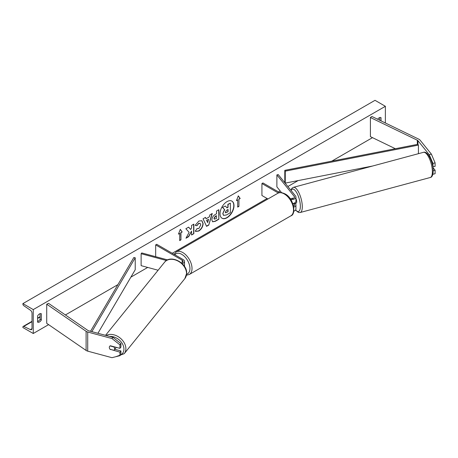 <?xml version="1.0" encoding="UTF-8"?>
<svg xmlns="http://www.w3.org/2000/svg" width="458" height="458" viewBox="0 0 458 458"><rect width="100%" height="100%" fill="white"/><g stroke="black" fill="none" stroke-linecap="round" stroke-linejoin="round"><path stroke-width="0.69" d="M292.736 198.606L292.33 198.102A2.931 1.013 -105.1 0 0 292.313 198.102A2.931 1.013 -105.1 0 0 291.895 198.743A2.931 1.013 -105.1 0 1 292.187 198.165L292.347 198.119M290.756 199.556A4.391 2.536 0 0 0 295.937 197.06A4.391 2.536 0 0 0 295.525 195.99L278.212 174.555L276.884 174.91L276.884 186.87L281.538 192.629M293.761 207.142A4.391 2.536 180 0 0 295.937 204.955A4.391 2.536 180 0 0 295.525 203.884L295.124 203.386M292.794 203.558A4.391 2.536 0 0 0 295.937 201.125L295.937 197.06M290.029 198.509A2.931 1.689 0 0 0 292.983 198.537A2.931 1.689 0 0 0 294.471 197.06A2.931 1.689 0 0 0 294.196 196.345L276.884 174.91M293.515 203.392L294.196 204.239A2.931 1.689 180 0 1 294.471 204.955A2.931 1.689 180 0 1 293.578 206.169M293.784 211.201A4.391 2.536 0 0 0 295.937 209.02L295.937 204.955M279.729 192.635L262.961 182.954L261.924 183.549L261.924 195.509L267.947 198.984M261.924 183.549L278.338 193.024M432.867 174.275L435.1 173.719L435.1 170.21L432.982 167.582M432.976 173.794L432.976 174.292M432.862 166.809L435.1 166.38L435.1 162.871L432.976 163.443L432.976 166.952M432.976 163.443L429.26 154.701L417.954 140.703A2.342 1.351 0 0 0 417.49 140.314A2.342 1.351 0 0 0 417.335 140.234L370.402 117.5L370.402 136.633L395.34 148.713M429.26 154.701L431.384 154.128L420.078 140.131A4.689 2.708 0 0 0 419.144 139.358A4.689 2.708 0 0 0 418.847 139.198L371.907 116.464L370.402 117.5M433.228 170.714L435.1 170.21M431.384 154.128L435.1 162.871M110.367 349.597A2.931 2.17 38.9 0 1 109.307 347.399A2.931 2.17 38.9 0 1 109.68 346.277A2.931 2.17 38.9 0 1 110.367 345.773L119.927 348.343L119.927 344.834L120.918 343.609L112.949 337.323L88.703 330.796A2.342 1.351 180 0 1 88.039 330.521A2.342 1.351 180 0 1 87.896 330.436L48.514 303.339L46.722 304.209L46.722 323.342L86.104 350.439A4.689 2.708 180 0 0 86.379 350.616A4.689 2.708 180 0 0 87.713 351.154L111.958 357.681L119.927 355.683L119.927 352.173L110.527 349.402M120.918 343.609L120.918 347.118L119.927 348.343M119.927 355.683L120.918 354.458L120.918 350.948L114.775 349.294M112.949 337.323L111.958 338.548L87.713 332.021A4.689 2.708 180 0 1 86.379 331.483A4.689 2.708 180 0 1 86.104 331.306L46.722 304.209M120.918 350.948L119.927 352.173M111.958 338.548L119.927 344.834M158.107 270.231L141.127 265.657L141.127 253.703L166.472 260.528M181.397 262.915A2.931 1.689 180 0 0 183.04 261.398A2.931 1.689 180 0 0 182.181 260.201L155.668 244.893L156.705 244.297L183.217 259.606A4.391 2.536 180 0 1 184.505 261.398A4.391 2.536 180 0 1 182.187 263.636M184.505 261.398L184.505 265.463A4.391 2.536 180 0 1 184.328 266.178M167.628 259.904L141.745 252.936L141.127 253.703M155.668 244.893L155.668 256.686M295.29 203.341A2.931 1.013 -105.1 0 0 295.427 203.335L296.223 203.117A2.931 1.013 -105.1 0 0 296.698 201.823A2.931 1.013 -105.1 0 0 295.937 198.669M295.427 203.335A2.931 1.013 -105.1 0 0 295.547 203.272L293.956 203.701A2.931 1.013 -105.1 0 0 294.254 203.123M292.187 198.165L292.576 198.646M293.956 203.701L293.67 203.346M221.964 218.185A9.881 5.702 120 0 0 226.796 217.636A9.881 5.702 120 0 0 233.225 209.025A9.881 5.702 120 0 0 231.84 201.073M227.002 217.756A9.881 5.702 120 0 0 233.46 209.048A9.881 5.702 120 0 0 231.943 201.131A9.881 5.702 120 0 0 227.002 201.623A9.881 5.702 120 0 0 220.55 210.331A9.881 5.702 120 0 0 222.067 218.243A9.881 5.702 120 0 0 227.002 217.756M33.257 309.591L33.257 333.504L22.9 327.527L22.9 327.023A1.317 0.761 60 0 1 23.175 326.422A1.317 0.761 60 0 1 23.747 326.445L30.411 329.583A2.49 1.437 -120 0 0 31.499 329.623A2.49 1.437 -120 0 0 32.014 328.483L32.014 313.175A2.49 1.437 -120 0 0 30.411 310.232L23.747 305.675A1.317 0.761 60 0 1 22.9 304.112L22.9 303.608L33.257 309.591L385.373 106.296L385.373 122.984M33.257 333.504L48.611 324.642M65.391 314.955L117.906 284.636M130.862 277.153L147.705 267.432M172.237 253.268L267.1 198.497M278.493 191.919L280.181 190.946M287.87 186.509L298.118 180.589M331.792 161.147L372.497 137.646M196.974 228.536L198.783 228.616L200.764 224.947L200.123 223.361L198.783 223.504L196.917 225.742L195.188 225.319L198.858 221.042L201.898 220.71L203.129 223.55C202.928 226.721 201.474 229.218 198.761 231.05L195.721 231.45L195.245 231.084L197.146 228.674M211.848 219.937L211.848 219.909C212.008 217.544 213.193 215.707 215.415 214.407L216.548 213.754L216.548 211.018L218.844 209.695L218.844 219.262L215.294 221.311L212.609 221.786L211.848 219.937M189.12 232.309L185.982 238.234L188.702 236.66L191.553 231.135L191.553 235.017L193.854 233.689L193.854 224.122L191.553 225.451L191.553 227.924L190.717 229.487L188.633 227.139L185.874 228.731L189.12 232.309M381.022 120.878L381.022 117.66A3.664 2.113 120 0 0 380.987 117.637A3.664 2.113 120 0 0 379.161 117.821A3.664 2.113 120 0 0 377.655 119.246M41.335 313.776L41.335 319.993A3.664 2.113 -60 0 1 37.642 322.169A3.664 2.113 -60 0 1 37.608 322.146L37.608 315.928A3.664 2.113 -60 0 1 39.468 313.936A3.664 2.113 -60 0 1 41.3 313.753A3.664 2.113 -60 0 1 41.335 313.776L41.266 313.736M238.933 199.213L240.175 198.497L238.315 195.847L236.448 200.65L237.691 199.934L237.691 207.108L238.933 206.392L238.933 199.213L238.933 206.392M178.454 234.135L180.315 229.326L182.181 231.983L180.939 232.698L180.939 239.872L179.696 240.593L179.696 233.414L178.454 234.135M206.106 218.747L209.312 216.892L209.896 214.859L212.266 213.491L208.762 225.09L206.564 226.361L203.06 218.809L205.505 217.395L206.106 218.747L205.384 217.464M379.779 120.277L379.779 117.546M40.092 313.667L40.092 319.278A3.664 2.113 -60 0 1 37.608 321.539M22.9 303.608L375.016 100.319L385.373 106.296M40.092 319.278L41.335 319.993M222.788 213.571L224.494 209.615L222.514 207.417L225.382 206.003L227.054 207.938L228.061 207.359L228.061 204.451L230.363 203.123L230.363 212.712L226.435 214.979L223.504 215.369L222.788 213.571L224.701 209.735L222.72 207.537M225.382 206.003L222.514 207.417M226.916 207.777L227.855 207.239L227.855 204.337L230.363 203.123M223.538 215.392L222.994 213.691M238.727 206.272L237.691 206.867M236.568 200.341L237.691 199.934M238.727 199.093L240.175 198.497M239.969 198.377L238.269 195.955M180.275 229.441L182.181 231.983M181.975 231.863L180.939 232.698M180.733 232.578L180.939 239.872M179.696 240.353L180.733 239.752M178.574 233.826L179.696 233.414M188.564 227.174L190.717 229.487M191.553 234.777L193.854 233.689M193.642 233.569L193.642 224.243M186.166 237.891L188.496 236.546L191.553 231.135M218.638 209.816L218.844 219.262M218.638 219.142L215.088 221.191L212.512 221.724M216.548 215.833L215.46 216.457L214.144 218.46L214.424 219.187L216.548 218.357L216.342 215.712L215.254 216.336L213.938 218.34L214.327 219.113M201.795 220.653L202.923 223.43C202.722 226.601 201.262 229.097 198.554 230.929L195.618 231.387M200.014 223.309L198.577 223.384L196.917 225.742M196.705 225.622L195.217 225.256M211.974 213.663L208.762 225.09M208.556 224.97L206.478 226.172M208.608 219.353L206.558 220.298L207.68 222.588L208.608 219.353L206.764 220.418L207.68 222.588M225.307 212.163L225.559 212.815L228.061 211.739L228.061 209.438L226.544 210.314L225.307 212.163M225.462 212.741L228.061 211.739M227.855 211.619L227.855 209.558M114.237 349.958A2.931 2.17 -141.1 0 0 114.614 348.83A2.931 2.17 -141.1 0 0 113.859 346.952L110.063 345.927A2.931 2.17 -141.1 0 0 109.68 346.277A2.931 2.17 -141.1 0 0 109.307 347.399A2.931 2.17 -141.1 0 0 110.063 349.277L113.859 350.301A2.931 2.17 -141.1 0 0 114.237 349.958L115.725 348.114A2.931 2.17 -141.1 0 0 116.074 347.307M417.954 140.703L417.954 144.287L284.796 170.347L284.796 182.307L285.265 183.103L285.265 171.149L284.796 170.347M372.709 165.996L285.265 183.103M417.954 144.287L418.423 145.089L418.423 153.688M418.423 145.089L285.265 171.149M90.524 331.283L133.833 257.499L135.225 257.774L135.225 269.733L97.92 333.275M91.858 331.644L135.225 257.774M294.196 196.345L294.196 197.776M294.196 204.239L294.196 205.671M417.335 140.234L417.335 144.407M87.713 332.021L87.713 351.154M86.104 331.306L86.104 350.439M182.181 260.201L182.181 262.594M290.813 215.884A13.036 7.528 -120 0 0 292.811 205.442A13.036 7.528 -120 0 0 284.292 193.952A13.036 7.528 -120 0 0 277.777 193.305L176.284 251.906A13.036 7.528 60 0 1 182.799 252.547A13.036 7.528 60 0 1 191.318 264.037A13.036 7.528 60 0 1 189.32 274.479L290.813 215.884C296.509 214.43 293.784 198.096 285.025 193.883C281.647 192.326 279.231 192.137 277.777 193.305M186.629 274.193A11.57 6.681 -120 0 0 189.538 265.319A11.57 6.681 -120 0 0 181.769 254.345A11.57 6.681 -120 0 0 174.836 254.768M432.381 171.733A13.036 4.5 -105.1 0 0 429.289 158.336A13.036 4.5 -105.1 0 0 423.484 152.325C427.841 150.579 433.342 162.647 433.228 170.966C433.022 175.099 432.031 177.28 430.262 177.498A13.036 4.5 -105.1 0 0 432.381 171.733M423.484 152.325L293.401 187.345A13.036 4.5 74.9 0 1 299.206 193.362A13.036 4.5 74.9 0 1 302.297 206.753A13.036 4.5 74.9 0 1 300.179 212.518L430.262 177.498M295.633 209.947A11.57 3.99 -105.1 0 0 300.351 206.346A11.57 3.99 -105.1 0 0 296.629 192.56A11.57 3.99 -105.1 0 0 291.128 190.545M30.411 329.583L32.008 328.667M23.747 326.445L32.014 321.671M37.608 318.442L40.092 317.005M109.691 336.441A11.57 8.565 38.9 0 1 123.935 349.099A11.57 8.565 38.9 0 1 120.231 355.305M115.668 356.753L124.204 353.702A13.036 9.647 -141.1 0 0 125.881 348.687A13.036 9.647 -141.1 0 0 118.851 337.071A13.036 9.647 -141.1 0 0 106.136 335.485M105.535 335.325L164.582 262.216A13.036 9.647 38.9 0 1 177.87 260.991A13.036 9.647 38.9 0 1 186.538 273.586A13.036 9.647 38.9 0 1 184.866 278.596L124.204 353.702M186.463 275.218L189.32 274.479M174.051 254.31L176.284 251.906M293.401 187.345L291.969 188.227L290.887 190.247M295.507 210.119L298.496 212.478L300.179 212.518M40.092 316.655L37.608 318.092M32.014 321.316L23.175 326.422M164.582 262.216C170.473 254.138 187.242 262.909 186.675 273.231L184.866 278.596"/></g></svg>
